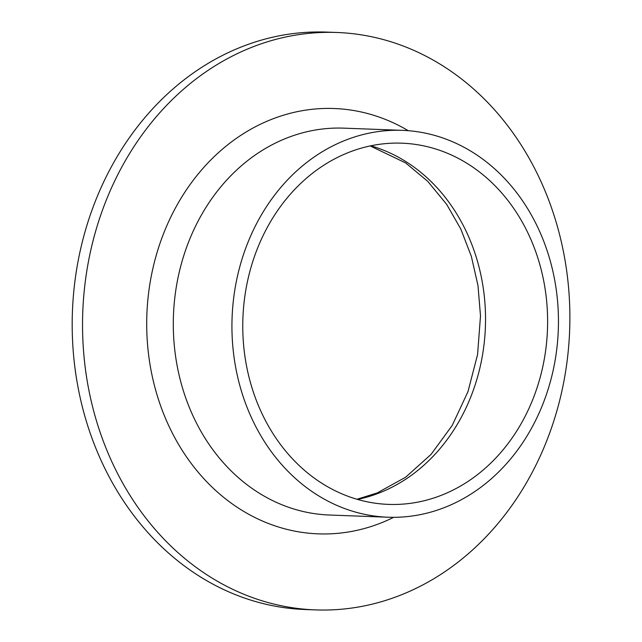<?xml version="1.0" encoding="UTF-8"?>
<svg xmlns="http://www.w3.org/2000/svg" width="642" height="642" viewBox="0 0 642 642"><rect width="100%" height="100%" fill="white"/><g stroke="black" fill="none" stroke-linecap="round" stroke-linejoin="round"><path stroke-width="0.96" d="M315.374 609.9L305.03 609.515A288.908 243.599 -87.9 0 1 74.472 363.91A288.908 243.599 -87.9 0 1 239.594 47.652A288.908 243.599 -87.9 0 1 326.698 32.1L337.05 32.485A288.908 243.599 -87.9 0 1 569.647 330.333A288.908 243.599 -87.9 0 1 315.374 609.9A288.908 243.599 -87.9 0 1 84.824 364.295A288.908 243.599 -87.9 0 1 249.947 48.038A288.908 243.599 -87.9 0 1 337.05 32.485M344.096 140.767A193.571 163.212 -87.9 0 1 402.454 130.35A193.571 163.212 -87.9 0 1 558.299 329.9A193.571 163.212 -87.9 0 1 387.937 517.219A193.571 163.212 -87.9 0 1 233.463 352.659A193.571 163.212 -87.9 0 1 344.096 140.767M347.491 152.908A180.731 152.387 -87.9 0 1 401.972 143.182A180.731 152.387 -87.9 0 1 547.474 329.498A180.731 152.387 -87.9 0 1 388.418 504.387A180.731 152.387 -87.9 0 1 244.193 350.749A180.731 152.387 -87.9 0 1 347.491 152.908M393.731 517.308A212.831 179.455 -87.9 0 1 157.715 397.109A212.831 179.455 -87.9 0 1 270.033 119.974A212.831 179.455 -87.9 0 1 408.24 130.687M402.454 130.35L343.815 128.151A193.571 163.212 92.1 0 0 285.465 138.568A193.571 163.212 92.1 0 0 174.825 350.46A193.571 163.212 92.1 0 0 329.298 515.012L387.937 517.219M370.787 145.806A180.731 152.387 -87.9 0 1 485.448 312.943A180.731 152.387 -87.9 0 1 380.818 492.326A180.731 152.387 -87.9 0 1 357.522 499.428M356.944 499.259L377.223 492.928L405.6 477.247L431.063 454.4L452.169 425.51L467.954 391.724L477.568 354.601L480.497 315.912L477.993 285.61L471.356 256.375L460.812 229.05L446.72 204.429L427.676 181.269L405.68 162.956L370.209 145.935"/></g></svg>

